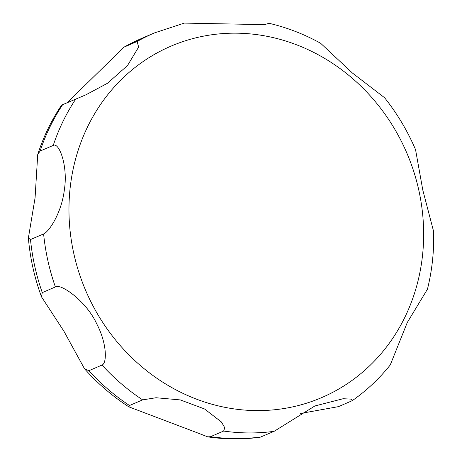 <?xml version="1.0" encoding="UTF-8"?>
<svg xmlns="http://www.w3.org/2000/svg" width="462" height="462" viewBox="0 0 462 462"><rect width="100%" height="100%" fill="white"/><g stroke="black" fill="none" stroke-linecap="round" stroke-linejoin="round"><path stroke-width="0.69" d="M196.725 432.576L128.863 406.855L129.516 405.509L142.643 399.873L156.041 397.742L180.296 399.913L204.481 408.934L221.413 421.979L224.763 427.737L223.648 431.052L210.522 436.682L207.738 436.861L196.725 432.576M88.871 370.703L84.477 368.722L63.895 331.185L41.488 296.818L42.273 292.602L55.394 286.971C60.025 282.888 86.203 300.698 96.783 323.949C107.074 343.578 107.115 363.375 101.998 365.067L88.871 370.703A209.875 191.73 66.8 0 0 129.516 405.509M30.492 239.547L28.384 238.022L35.072 197.869L37.728 154.47L40.102 151.068L53.228 145.438C58.951 141.799 68.162 165.841 64.385 189.605C61.683 212.924 48.833 232.051 43.613 233.911L30.492 239.547A209.875 191.73 66.8 0 0 42.273 292.602M67.238 102.639L124.024 47.136L137.145 41.499L138.629 47.107L127.5 65.546L107.479 83.275L85.932 94.797L61.59 105.122C51.415 120.311 43.457 136.758 37.728 154.47M390.234 365.003L407.276 322.516L427.448 289.195C432.109 270.409 434.164 251.172 433.616 231.491L422.799 190.084L415.552 149.659C407.536 130.925 397.222 113.623 384.621 97.753L352.408 73.019L320.645 43.284C304.198 34.165 286.989 27.501 269.017 23.291L264.576 24.636L184.315 23.1L154.423 32.929A209.875 191.73 66.8 0 0 137.145 41.499M207.738 436.861C225.312 439.46 242.787 439.581 260.17 437.219L274.133 431.323L314.911 405.954L343.133 398.723L351.062 399.116L352.281 400.652L338.525 406.624L300.288 413.519M226.132 407.571A191.199 174.671 66.8 0 0 422.499 255.584A191.199 174.671 66.8 0 0 266.482 36.198A191.199 174.671 66.8 0 0 70.114 188.184A191.199 174.671 66.8 0 0 226.132 407.571M62.699 104.591A209.875 191.73 66.8 0 0 40.102 151.068M123.585 47.355L141.303 38.565A209.875 191.73 66.8 0 0 124.024 47.136M75.82 98.955A209.875 191.73 66.8 0 0 53.228 145.438M43.613 233.911A209.875 191.73 66.8 0 0 55.394 286.971M101.998 365.067A209.875 191.73 66.8 0 0 142.643 399.873M223.648 431.052A209.875 191.73 66.8 0 0 274.133 431.323M210.522 436.682A209.875 191.73 66.8 0 0 261.013 436.954M128.863 406.855C112.457 396.257 97.661 383.547 84.477 368.722M41.488 296.818C34.471 277.731 30.099 258.131 28.384 238.022M85.932 94.791L85.493 94.981M352.281 400.652C366.551 390.633 379.198 378.748 390.228 365.003M154.423 32.929L141.303 38.565"/></g></svg>
